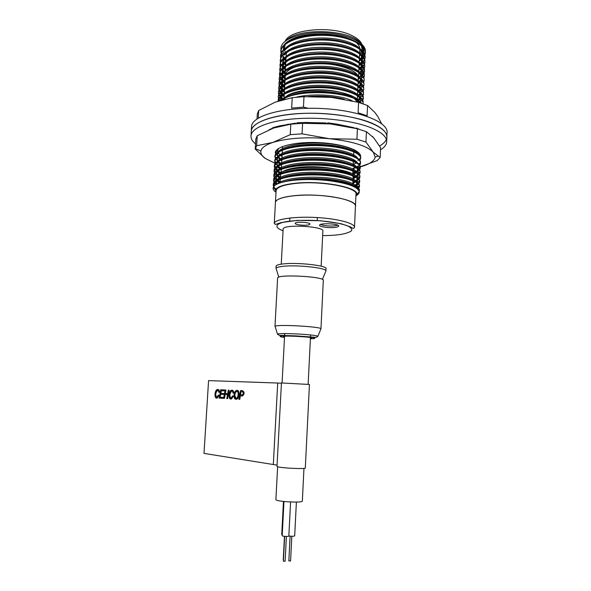 <?xml version="1.0" encoding="UTF-8"?>
<svg xmlns="http://www.w3.org/2000/svg" width="591" height="591" viewBox="0 0 591 591"><rect width="100%" height="100%" fill="white"/><g stroke="black" fill="none" stroke-linecap="round" stroke-linejoin="round"><path stroke-width="0.89" d="M359.291 60.939L364.263 56.344L365.297 53.515C366.627 45.101 348.498 36.103 325.286 35.401C301.824 34.529 281.848 42.087 280.747 51.358L281.87 56.455M282.904 57.992L285.859 60.932M359.092 65.35L364.152 60.674L365.098 58.036C366.442 49.733 348.313 40.845 325.087 40.122C301.609 39.25 281.619 46.696 280.496 55.849L280.681 58.627M281.035 59.706L281.663 60.969M282.661 62.424L285.616 65.328M358.892 69.775L364.034 65.017L364.898 62.535C366.206 54.35 348.062 45.573 324.836 44.857C301.366 43.978 281.375 51.314 280.245 60.356L280.437 63.141M280.725 64.005L281.456 65.49M282.417 66.864L285.372 69.738M358.7 74.193L363.923 69.361L364.699 67.056C365.992 58.974 347.818 50.309 324.57 49.592C301.078 48.721 281.094 55.968 279.986 64.892L280.2 67.662M280.407 68.32L281.242 70.019M282.173 71.312L285.128 74.148M358.515 78.61L360.148 77.584M361.485 76.534L363.797 73.72L364.499 71.6C365.814 63.629 347.619 55.052 324.341 54.335C300.819 53.463 280.814 60.614 279.735 69.435L280.104 72.649C280.836 74.732 282.505 76.764 285.113 78.736M358.057 83.198L359.949 82.031M361.256 81.026L362.438 79.866M363.694 78.042L364.3 76.15C365.63 68.29 347.427 59.817 324.141 59.093C300.605 58.213 280.577 65.246 279.484 73.949L279.794 76.978C280.503 79.098 282.195 81.152 284.869 83.154M357.858 87.631L359.83 86.434M361.027 85.518L362.187 84.417M363.421 82.703L364.1 80.672C365.393 72.929 347.183 64.574 323.898 63.843C300.361 62.971 280.341 69.886 279.233 78.477L279.491 81.322C280.164 83.464 281.877 85.555 284.626 87.579M357.658 92.078L359.712 90.837M360.798 90.024L361.921 88.982M363.14 87.365L363.901 85.215C365.179 77.576 346.932 69.332 323.632 68.608C300.073 67.736 280.06 74.562 278.982 83.036L279.196 85.68C279.831 87.845 281.56 89.958 284.382 92.011M357.459 96.525L361.655 93.548M362.859 92.026L363.701 89.78C364.994 82.26 346.732 74.104 323.395 73.38C299.807 72.508 279.779 79.238 278.723 87.601L278.9 90.039C279.499 92.226 281.25 94.361 284.138 96.451M357.26 100.98L361.389 98.113M362.571 96.688L363.502 94.353C364.81 86.943 346.548 78.891 323.196 78.152C299.593 77.273 279.543 83.892 278.472 92.144L278.605 94.412L282.432 99.776M360.746 103.041L361.116 102.694M362.283 101.349L363.302 98.904C364.581 91.612 346.304 83.671 322.952 82.939C299.349 82.06 279.299 88.561 278.221 96.695L279.115 100.773M363.037 103.802L363.103 103.469C364.359 96.303 346.156 88.502 322.878 87.734C299.319 86.833 279.24 93.142 277.977 101.15M360.924 103.093C351.711 91.287 297.118 88.51 282.365 99.79M294.067 123.327L292.641 123.63M359.926 156.061L360.436 155.33M353.226 164.372L357.282 162.591M359.683 160.708L360.709 158.329C360.931 152.5 342.152 146.287 318.852 145.659C295.426 144.935 275.864 150.018 274.881 156.549L275.886 159.962M277.844 161.927L281.604 164.276C278.531 162.274 277.113 160.294 277.349 158.336L274.859 156.704M356.151 167.645C358.767 166.337 360.207 164.941 360.466 163.434L360.51 162.872C360.48 157.162 341.62 151.126 318.35 150.52C294.998 149.841 275.561 154.82 274.616 161.21L275.724 164.667M277.534 166.433L281.36 168.797C278.221 166.81 276.802 164.823 277.105 162.872L277.105 162.872C277.984 156.962 295.714 152.33 317.204 152.803C338.769 153.202 356.728 158.506 357.791 163.818M352.812 173.429C357.4 171.892 359.875 170.112 360.259 168.103L360.303 167.43C360.037 161.853 341.206 156.002 318.069 155.403C294.85 154.724 275.502 159.526 274.372 165.761L274.357 165.857C273.988 168.339 276.211 170.806 281.02 173.274M353.123 177.802C357.385 176.332 359.697 174.648 360.052 172.757L360.089 172.003C359.587 166.559 340.815 160.892 317.818 160.287C294.739 159.622 275.48 164.224 274.135 170.311L274.098 170.504C273.729 172.868 275.827 175.239 280.4 177.61M352.893 182.36C357.186 180.92 359.505 179.272 359.853 177.411L359.867 176.583C359.129 171.272 340.423 165.783 317.566 165.177C294.628 164.52 275.45 168.937 273.906 174.87L273.84 175.165C273.47 177.485 275.576 179.812 280.149 182.146M353.691 186.579C357.348 185.242 359.335 183.749 359.646 182.087L359.646 181.171C358.678 175.992 340.032 170.688 317.315 170.075C294.517 169.425 275.428 173.658 273.67 179.435L273.581 179.849C273.33 181.363 274.224 182.922 276.27 184.518M357.688 189.105L359.439 186.778L359.417 185.773C358.22 180.728 339.64 175.593 317.057 174.98C294.407 174.33 275.406 178.393 273.448 184.015L273.315 184.518C273.072 186.01 273.965 187.532 276.004 189.098M275.982 192.563L275.524 189.925C276.987 186.808 283.481 184.591 294.998 183.284C320.758 180.27 358.227 187.207 356.72 194.21L358.966 192.171M359.202 191.565L359.188 190.383C356.853 185.833 346.348 182.553 327.665 180.528C315.712 179.28 304.431 179.191 293.838 180.248C281.634 181.666 274.778 184.052 273.264 187.399C272.732 188.928 273.522 190.45 275.628 191.972M359.313 60.385C362.963 58.103 364.965 55.62 365.319 52.946L365.031 49.962C362.394 42.426 346.348 35.792 326.572 34.862C304.69 34.485 290.004 38.415 282.498 46.637L280.777 50.782L282.07 56.189M282.956 57.46L285.889 60.378M359.121 64.803C362.763 62.55 364.765 60.105 365.12 57.46L364.876 54.675C362.423 47.184 346.274 40.513 326.335 39.582C305.916 38.733 287.854 43.623 282.129 51.365L280.526 55.288L280.791 58.354M281.427 59.927L281.87 60.703M282.712 61.9L285.645 64.781M358.922 69.221C362.571 67.005 364.566 64.589 364.92 61.989L364.728 59.388C362.453 51.942 346.2 45.248 326.106 44.31C305.525 43.453 287.322 48.366 281.759 56.093L280.274 59.802L280.555 62.868M281.094 64.227L283.65 67.647M358.722 73.639C362.372 71.459 364.366 69.081 364.721 66.51L364.566 64.101C362.482 56.706 346.127 49.984 325.87 49.053C305.133 48.181 286.798 53.116 281.397 60.821L280.023 64.323L280.311 67.389M280.769 68.534L285.165 73.594M358.523 78.071L360.968 76.431M361.352 76.106L364.521 71.046L364.403 68.815C362.512 61.479 346.053 54.727 325.634 53.796C304.734 52.917 286.266 57.874 281.035 65.557L279.772 68.844L280.075 71.91M280.444 72.848L281.257 74.281M358.08 82.637L360.82 80.849M361.116 80.605L362.217 79.578M363.48 77.923L364.322 75.582L364.241 73.528C362.534 66.258 345.979 59.477 325.397 58.546C304.343 57.652 285.741 62.631 280.681 70.285L279.521 73.38L281.065 78.817M283.082 81.1L284.899 82.6M357.88 87.076L360.665 85.274M360.879 85.104L361.951 84.136M363.192 82.577L364.122 80.125L364.071 78.248C362.564 71.031 345.905 64.234 325.161 63.303C303.944 62.402 285.217 67.396 280.326 75.02L279.262 77.916C278.863 80.982 280.659 84.025 284.663 87.025M357.688 91.524L360.517 89.706M360.643 89.61L361.677 88.694M362.904 87.232L363.923 84.676L363.893 82.969C362.586 75.818 345.831 68.992 324.924 68.061C303.545 67.152 284.685 72.161 279.979 79.763L279.011 82.459C278.612 85.488 280.415 88.487 284.419 91.457M357.489 95.971L360.37 94.146M360.399 94.124L361.404 93.26M362.608 91.886L363.724 89.226L363.716 87.682C362.608 80.605 345.757 73.764 324.688 72.833C303.146 71.91 284.16 76.941 279.632 84.498L278.76 87.01C278.361 89.995 280.164 92.957 284.175 95.897M357.289 100.426L361.131 97.825M362.305 96.54L363.524 93.784L363.539 92.403C362.63 85.4 345.683 78.537 324.452 77.606C302.747 76.675 283.636 81.713 279.292 89.241L278.501 91.561C278.132 94.25 279.624 96.939 282.971 99.628M360.274 102.886L360.842 102.406M362.002 101.194L363.354 97.131C362.645 90.194 345.617 83.324 324.215 82.385C302.348 81.447 283.104 86.5 278.959 93.984L278.25 96.126L279.425 100.669M362.918 103.757L363.162 101.851C362.66 94.988 345.543 88.111 323.979 87.172C301.949 86.227 282.579 91.287 278.627 98.727L277.947 101.157M361.655 103.336C355.752 97.064 343.09 93.275 323.654 91.967C303.796 91.487 289.612 94.213 281.102 100.152M332.992 97.567L324.599 96.821M359.705 155.765L360.318 154.99M360.355 158.506L360.695 158.203C361.891 152.412 343.57 145.903 320.167 145.091C296.468 144.174 276.278 149.176 274.941 155.795L276.233 159.792M277.667 161.188L281.641 163.714M353.041 168.332L356.705 166.802M359.188 165.074L360.34 163.397L359.963 163.16M360.503 162.761C361.507 157.066 342.987 150.705 319.517 149.951C295.803 149.087 275.761 154.059 274.66 160.56L276.086 164.49M277.534 165.842L281.39 168.228M352.842 172.86C356.927 171.501 359.35 169.92 360.096 168.139L360.288 167.504C361.485 161.912 342.92 155.596 319.317 154.827C295.47 153.956 275.34 158.868 274.387 165.281L274.387 165.325C274.047 167.814 276.3 170.289 281.146 172.749M353.071 177.263C356.824 175.985 359.084 174.522 359.845 172.882L360.082 172.158C361.278 166.692 342.699 160.479 319.081 159.71C295.219 158.839 275.074 163.641 274.128 169.935L274.113 170.097C273.869 172.417 275.975 174.729 280.43 177.041M352.923 181.792C356.565 180.58 358.789 179.191 359.594 177.632L359.875 176.827C361.071 171.479 342.47 165.377 318.845 164.601C294.961 163.729 274.808 168.42 273.869 174.596L273.84 174.87C273.685 177.108 275.798 179.339 280.178 181.577M352.99 186.254C356.395 185.116 358.515 183.831 359.335 182.383L359.668 181.503C360.865 176.266 342.255 170.274 318.608 169.499C294.71 168.627 274.542 173.207 273.611 179.265L273.574 179.642C273.507 181.149 274.564 182.685 276.736 184.266M357.333 188.795L359.461 186.18C360.658 181.068 342.034 175.187 318.372 174.404C294.458 173.525 274.276 178.002 273.352 183.934L273.914 186.328M359.143 191.262L359.254 190.863C362.556 183.712 321.969 176.354 293.838 180.248M294.739 195.636C320.817 192.843 358.471 199.832 355.435 206.407C356.668 201.767 339.079 196.426 317.16 195.303C295.249 194.114 276.012 197.512 275.45 202.188C276.337 199.086 282.764 196.906 294.739 195.636M275.421 202.713L275.45 202.188L275.421 202.713M276.071 191.019L276.1 190.457C276.994 187.17 283.421 184.843 295.382 183.461C321.43 180.418 359.01 187.694 355.959 194.668L355.464 205.786M356.314 195.614C358.242 194.483 359.217 193.257 359.232 191.927L356.72 194.21L355.885 196.182M359.52 55.739C362.128 53.478 363.325 51.025 363.118 48.396M360.407 43.003C349.835 29.432 298.433 27.511 286.694 40.173M283.37 46.157C283.237 48.469 284.212 50.715 286.303 52.887M358.515 78.3L359.786 49.851C360.163 46.586 358.124 43.49 353.669 40.543M292.552 38.843L288.497 42.168M358.183 80.391L358.471 79.246C361.404 69.125 327.074 59.772 303.057 64.84C291.984 67.145 285.985 70.676 285.061 75.434L285.187 77.451M359.335 59.994C363.827 57.068 365.822 53.759 365.312 50.08C364.13 41.843 346.496 33.923 325.338 32.867C304.188 31.737 284.781 37.75 281.523 45.751C280.274 48.772 280.91 51.749 283.444 54.675M285.608 56.758L286.066 57.12M280.548 174.921L280.577 174.367C281.412 171.131 287.285 168.819 298.182 167.43C321.814 164.372 355.834 171.324 353.086 178.186L352.724 186.135M359.232 191.927C358.176 186.904 347.656 183.107 327.665 180.528M359.358 59.366C363.413 56.271 364.78 52.872 363.458 49.164C361.788 45.056 356.927 41.518 348.882 38.563C332.208 31.936 303.316 32.564 290.927 39.649C287.16 41.54 284.655 43.675 283.421 46.046M290.927 39.649L285.158 44.421M359.321 60.201L361.744 57.46L362.675 54.897C363.886 47.723 349.451 39.856 330.162 38.297C309.898 36.672 290.728 41.289 284.832 49.075M284.434 58.073L285.911 60.023M359.121 64.641L361.626 61.804L362.475 59.403C363.679 52.311 349.163 44.524 329.793 43.003C309.47 41.407 290.292 46.009 284.515 53.737M284.227 62.587L285.667 64.456M358.929 69.088L361.507 66.155L362.276 63.902C363.487 56.248 346.4 48.078 324.599 47.428C302.57 46.63 283.761 53.508 282.697 61.996M283.141 65.409L285.423 68.888M358.73 73.543L361.382 70.514L362.076 68.438C363.295 60.888 346.171 52.798 324.348 52.156C302.289 51.358 283.473 58.147 282.446 66.547L282.838 69.738L285.18 73.328M358.53 77.997L361.249 74.887L361.869 72.981C363.11 65.542 345.986 57.541 324.141 56.884C302.06 56.086 283.222 62.779 282.195 71.068L282.535 74.074L285.158 78.005M358.08 82.651L361.116 79.268L361.662 77.584M361.722 76.963C362.061 69.612 344.693 62.099 323.063 61.597C301.321 60.976 282.986 67.522 281.944 75.589L282.232 78.418L284.914 82.452M357.88 87.121L360.975 83.656L361.456 82.134M361.515 81.654C362.069 74.407 344.738 66.894 323.041 66.347C301.196 65.682 282.727 72.139 281.693 80.125L281.937 82.777L284.663 86.907M357.681 91.59L360.835 88.052L361.256 86.692M361.3 86.338C362.076 79.201 344.775 71.688 322.996 71.105C301.041 70.395 282.446 76.778 281.442 84.69L281.641 87.143L284.419 91.369M357.481 96.067L360.695 92.462L361.049 91.258M361.086 91.029C362.076 84.003 344.819 76.49 322.974 75.87C300.922 75.116 282.188 81.41 281.19 89.241L281.353 91.516L284.175 95.831M357.282 100.551L360.547 96.88L360.85 95.823M360.865 95.72L360.865 95.727C362.076 88.805 344.885 81.307 322.974 80.642C300.834 79.837 281.959 86.027 280.939 93.784L281.065 95.905L283.192 99.569M283.082 99.598C290.964 93.681 304.557 90.962 323.861 91.442C342.714 92.78 354.637 96.532 359.631 102.686L360.665 100.271C361.847 93.467 344.627 86.079 322.716 85.414C300.568 84.609 281.708 90.704 280.688 98.35L280.769 100.256M360.311 102.9C358.353 96.761 342.854 91.08 323.728 90.238C302.466 89.847 288.467 93.09 281.715 99.975M352.428 100.891C340.704 94.878 312.388 93.016 296.091 97.256M353.832 150.875L355.11 150.217M277.615 149.146L277.844 149.663M358.168 154.31C356.757 148.792 338.791 143.428 317.367 143.081C296.069 142.675 278.546 147.484 277.622 153.564M275.332 152.33L277.593 153.808C277.423 155.765 278.841 157.738 281.855 159.74M356.203 162.784L356.934 162.119M357.983 159.06C356.742 153.645 338.776 148.311 317.278 147.942C295.884 147.499 278.258 152.227 277.364 158.218M353.012 169.063L356.683 166.78M352.805 173.628C355.73 172.365 357.326 170.984 357.592 169.484L357.629 168.812C357.26 163.618 339.537 158.218 317.855 157.686C296.113 157.088 277.955 161.565 276.869 167.416L276.854 167.504C276.544 169.41 277.933 171.338 281.006 173.303M353.108 177.972C355.723 176.798 357.149 175.512 357.392 174.131L357.415 173.392C356.824 168.324 339.153 163.094 317.603 162.562C295.995 161.964 277.918 166.263 276.632 171.966L276.595 172.158C276.3 173.946 277.563 175.771 280.4 177.632M352.886 182.56C355.509 181.407 356.942 180.152 357.186 178.792L357.193 177.98C356.38 173.037 338.769 167.977 317.352 167.438C295.877 166.854 277.881 170.976 276.396 176.532L276.337 176.835C276.049 178.585 277.319 180.373 280.149 182.198M353.802 186.63L356.979 183.476L356.971 182.575C355.937 177.765 338.392 172.86 317.101 172.321C295.759 171.745 277.851 175.697 276.167 181.105L276.876 184.193M356.728 188.322L356.735 187.177C355.583 182.752 339.766 178.216 320.041 177.33C299.755 176.458 281.73 179.317 276.906 184.178M348.882 38.563C332.009 32.143 300.841 33.458 289.501 41.621M282.498 46.637L285.061 45.61L283.333 50.449M283.451 51.779L284.205 53.988M359.276 61.309L362.623 56.019L362.394 53.375C360.067 46.334 344.922 40.092 326.269 39.22C305.584 38.873 291.725 42.574 284.699 50.324M283.141 54.091L283.082 55.029M283.207 56.285L285.845 61.132M359.077 65.749L362.431 60.511L362.231 58.073C360.082 51.077 344.841 44.805 326.033 43.941C305.155 43.594 291.26 47.295 284.337 55.037M282.89 58.612L282.838 59.617M282.963 60.792L285.601 65.564M358.877 70.203L362.224 65.04L362.076 62.772C360.096 55.827 344.752 49.526 325.796 48.661C304.734 48.314 290.794 52.015 283.976 59.75L282.631 63.148C282.343 65.416 283.252 67.699 285.357 69.997M358.678 74.658L362.024 69.583L361.906 67.47C360.104 60.578 344.671 54.254 325.567 53.389C304.306 53.05 290.329 56.743 283.621 64.471L282.387 67.669C282.092 69.908 283.008 72.168 285.113 74.444M358.486 79.105L361.825 74.119L361.736 72.176C360.118 65.335 344.59 58.989 325.331 58.117C305.606 57.297 288.127 61.959 283.274 69.191L282.136 72.183C281.826 74.473 282.816 76.786 285.091 79.12M358.035 83.767C360.185 82.134 361.382 80.428 361.626 78.633L361.566 76.882C360.126 70.1 344.501 63.725 325.094 62.86C305.222 62.025 287.625 66.709 282.926 73.912L281.885 76.719C281.582 78.987 282.564 81.263 284.847 83.567M357.828 88.236C359.985 86.633 361.182 84.949 361.419 83.183L361.389 81.58C360.133 74.865 344.42 68.475 324.858 67.603C304.838 66.761 287.115 71.459 282.587 78.633L281.626 81.285C281.338 83.508 282.328 85.754 284.603 88.022M357.629 92.713C359.779 91.14 360.975 89.485 361.219 87.749L361.212 86.293C360.141 79.63 344.339 73.225 324.622 72.361C304.446 71.504 286.605 76.217 282.247 83.361L281.375 85.828C281.087 88.029 282.077 90.246 284.36 92.484M357.429 97.19C359.579 95.639 360.776 94.013 361.02 92.307L361.027 90.999C360.148 84.41 344.257 77.982 324.385 77.118C304.062 76.254 286.096 80.982 281.914 88.089L281.124 90.364C280.828 92.536 281.826 94.737 284.116 96.954M357.23 101.674C359.387 100.145 360.584 98.534 360.82 96.85L360.835 95.705C360.148 89.182 344.176 82.747 324.149 81.883C303.671 81.011 285.586 85.747 281.582 92.824L280.873 94.922L282.38 99.79M360.163 102.856L360.65 100.418C360.155 93.969 344.095 87.52 323.912 86.655C303.286 85.776 285.076 90.519 281.25 97.552L280.577 100.315M344.294 99.236C333.664 96.444 321.637 95.543 308.207 96.532M278.339 148.622L277.888 149.745M277.777 150.594C277.733 152.493 279.159 154.406 282.04 156.342M353.366 161.099L354.881 160.338M357.223 158.521L357.585 158.056M356.92 153.453C351.793 148.267 333.789 144.16 313.718 144.285C294.333 144.389 278.812 148.895 277.6 154.502L277.556 154.739C277.245 156.755 278.656 158.802 281.796 160.87M353.167 165.65L354.526 164.985M356.927 163.227L357.356 162.71M356.809 158.262C351.844 153.143 333.701 149.028 313.474 149.131C293.934 149.22 278.331 153.719 277.319 159.26L277.305 159.385C276.994 161.365 278.413 163.375 281.545 165.414M352.96 170.201L354.157 169.647M356.632 167.925L357.747 165.99M356.698 163.079C351.889 158.019 333.612 153.896 313.23 153.992C293.528 154.059 277.859 158.543 277.046 164.017L277.046 164.017C276.736 165.968 278.154 167.947 281.294 169.957M352.753 174.766C355.235 173.71 356.765 172.557 357.333 171.301L357.548 170.636C358.671 165.48 341.206 159.644 319.074 158.942C296.697 158.137 277.726 162.688 276.787 168.664L276.773 168.782C276.544 170.563 277.822 172.38 280.607 174.227M353.041 179.125L357.082 176.044L357.341 175.291C358.456 170.245 340.963 164.52 318.8 163.818C296.401 163.013 277.438 167.467 276.529 173.333L276.499 173.547C276.337 175.254 277.615 176.997 280.333 178.77M352.834 183.705L356.831 180.787L357.134 179.974C358.272 175.039 340.763 169.403 318.571 168.694C296.143 167.896 277.157 172.247 276.27 178.009L276.233 178.312C276.145 179.856 277.275 181.437 279.639 183.055M354.844 187.155L356.92 184.651C358.065 179.827 340.556 174.293 318.364 173.584C295.921 172.779 276.92 177.019 276.012 182.663L276.293 184.495M356.661 188.278C354.275 183.971 344.287 180.876 326.705 178.999C307.815 177.662 292.981 178.748 282.217 182.264M277.607 278.184L277.615 277.999C277.319 273.936 325.818 276.61 323.299 280.511L320.965 328.832C321.386 326.616 276.588 324.171 275.096 326.313L275.243 326.808M320.854 329.076L317.781 336.382C318.039 334.669 278.871 332.526 277.467 334.181L275.096 326.313M321.157 266.194L322.863 231.177C325.08 226.309 283.015 223.974 283.155 228.976L283.141 229.19M337.173 227.04L338.643 226.242C340.35 223.723 318.977 222.659 319.576 225.297C319.273 227.136 332.615 228.451 337.173 227.04M308.894 224.794L309.928 224.144C310.711 222.26 295.219 221.396 295.204 223.317C294.569 224.787 305.444 225.954 308.894 224.794M320.832 224.373C322.523 225.873 332.903 226.604 336.53 225.481L337.52 225.09M276.108 266.305L276.123 266.09C276.381 265.233 278.361 264.561 282.062 264.066C296.076 261.99 328.249 265.558 326.01 268.839L325.914 270.951M276.374 269.26L276.071 268.262C276.558 267.501 278.516 266.903 281.937 266.46C295.574 264.487 326.993 267.804 325.922 271.01L325.7 271.528M361.803 44.207C360.436 40.809 356.809 37.772 350.928 35.098C330.576 25.295 289.405 29.498 285.194 41.267M362.194 48.787L362.298 47.044M284.337 45.862L284.744 49.149M359.564 54.741L362.15 49.888L361.537 46.083M356.816 101.933C355.649 99.096 352.155 96.555 346.319 94.287C326.498 86.146 286.701 89.647 284.256 99.288L284.271 99.258M275.894 499.491L275.886 499.587C275.554 501.656 303.508 503.148 302.348 501.005L303.966 468.338M281.73 534.589L282.239 534.944M282.195 535.66L282.195 535.697C282.121 536.392 289.102 536.761 288.836 536.044L288.822 536M288.844 536.007C292.043 536.406 293.993 536.355 294.687 535.838L296.394 502.062M283.488 561.147L285.113 561.317L286.391 536.451M288.955 560.829L290.573 560.999L291.828 536.273M281.427 383.175L208.579 380.611L203.998 453.393L277.068 465.124M277.002 466.358L281.442 382.953L309.44 384.475L305.311 467.88C306.603 469.461 276.677 467.858 277.002 466.358L277.009 466.292M217.828 389.476C218.862 389.484 219.416 390.4 219.497 392.21L218.729 392.261C218.611 390.747 218.109 390.149 217.229 390.474C215.309 391.301 214.806 398.038 217.126 397.078L218.308 395.083L219.098 395.268L217.392 397.979L216.712 398.083M217.784 390.4L217.407 390.488C215.449 392.963 215.25 395.187 216.801 397.159M223.176 397.403L223.006 398.349L219.187 398.105L220.694 389.757L224.336 389.942L224.159 390.887L221.33 390.74L220.857 393.37L223.627 393.525L223.457 394.47L220.509 394.3L219.985 397.204L223.176 397.403L222.829 398.341M220.687 394.315L220.162 397.218M225.164 394.463L224.447 398.437L223.627 398.386L225.149 389.979L225.961 390.023L225.334 393.517L227.683 393.65L228.318 390.134L229.138 390.178L227.609 398.637L226.789 398.593L227.513 394.603L224.979 394.456L224.262 398.43M232.012 390.178C233.09 390.193 233.681 391.124 233.77 392.978L232.972 393.03C232.832 391.471 232.3 390.865 231.376 391.212C229.301 392.143 228.976 399.08 231.317 397.95L232.536 395.918L233.364 396.11L231.606 398.873L230.874 398.991M231.968 391.131L231.554 391.22C229.53 393.835 229.33 396.11 230.963 398.046M237.057 390.429C239.88 389.949 239.421 398.223 236.88 399.139L235.994 399.317M240.389 395.911L239.747 399.413L238.904 399.361L240.471 390.74C242.798 389.336 245.583 393.318 242.546 395.807L240.205 395.904L239.569 399.405M242.665 390.85C244.534 392.01 244.556 393.665 242.731 395.815L241.542 395.977M240.965 391.707L240.382 394.928L242.362 394.869C244.327 393.089 242.502 390.873 240.965 391.707L240.559 394.936L241.571 394.995M242.354 391.781L241.143 391.715M234.649 395.527C234.671 397.64 235.292 398.548 236.503 398.253C238.675 397.433 238.742 390.016 236.385 391.486C235.358 392.128 234.782 393.473 234.649 395.527M236.998 391.382L236.563 391.493C235.536 392.136 234.959 393.48 234.834 395.534L236.09 398.364M234.014 395.431C234.176 392.978 234.9 391.36 236.186 390.577C239.444 388.619 239.65 397.928 236.695 399.132C234.937 399.605 234.036 398.371 234.014 395.431M232.536 395.918L233.179 396.103L231.421 398.866C228.185 400.403 228.444 391.493 231.192 390.304C232.61 389.816 233.408 390.703 233.593 392.971L233.77 392.978M233.593 392.971L232.972 393.03M225.784 390.008L225.334 393.517M225.149 393.51L227.683 393.65M228.961 390.171L227.432 398.63M224.159 389.927L224.159 390.887M223.982 390.873L221.33 390.74M221.152 390.732L220.857 393.37M220.679 393.362L223.627 393.525M223.45 393.517L223.28 394.463M219.985 397.204L222.999 397.396M218.308 395.083L218.921 395.261L217.215 397.972C214.119 399.435 214.437 390.695 217.06 389.595C218.404 389.129 219.158 390.001 219.32 392.195L219.497 392.21M219.32 392.195L218.729 392.261M308.155 108.279L303.449 107.141L303.996 96.673L331.514 97.404L358.574 102.376L358.116 112.748L367.1 115.814L367.543 105.523L374.864 112.438L377.871 116.619L381.572 123.585M258.267 118.134L258.71 110.495L275.162 102.169L292.22 97.692L291.659 108.094L303.449 107.141M257.314 113.9L257.019 118.939L257.314 113.9L258.71 110.495M367.543 105.523L358.574 102.376M303.996 96.673L292.22 97.692M272.385 128.225L269.119 129.761M290.277 124.236L287.765 124.206M273.714 128.003L290.794 124.176L290.233 134.659L272.902 142.431L256.657 145.711L257.24 135.731L273.714 128.003L272.828 127.649L279.403 125.927L295.515 123.179M297.82 123.504L296.933 122.78L306.145 122.492L325.959 122.95M327.17 123.622L327.251 123.187M328.057 123.593L327.931 122.869L336.936 124.147L354.157 127.708M355.693 128.358L356.055 127.959L359.66 129.422M372.441 136.425L373.128 137.149M380.486 149.848C384.098 147.61 386.145 145.157 386.625 142.49C387.356 137.481 382.414 132.687 371.805 128.092C354.696 120.904 323.247 116.855 296.652 118.658C270.013 120.446 252.084 127.567 251.042 135.391C250.665 138.301 252.172 141.146 255.556 143.916M277.475 149.257L277.859 149.39M372.012 123.224C354.918 115.925 323.491 111.839 296.918 113.701C270.294 115.541 252.364 122.795 251.315 130.766L251.249 131.911L251.315 130.766C252.209 120.195 284.552 111.507 322.243 113.531C359.949 115.437 389.181 127.353 386.817 137.851C387.548 132.761 382.613 127.878 372.012 123.224M251.522 127.309L251.589 126.142C252.49 115.393 284.825 106.528 322.487 108.552C360.163 110.451 389.373 122.536 387.002 133.219L386.876 136.344M386.366 139.424C385.339 141.818 383.079 144.005 379.577 145.999M359.173 167.172L377.117 160.612L380.168 157.501L373.187 152.086L375.196 157.036C374.376 161.24 369.028 164.616 359.173 167.172L353.034 168.494M257.24 135.731L255.859 138.833L255.238 149.05L265.152 158.381C261.872 155.987 260.454 153.542 260.904 151.037C261.606 147.75 265.61 144.884 272.902 142.431C287.581 138.013 306.456 136.78 329.512 138.715L302.053 133.847L302.607 123.305L330.229 123.903L357.4 128.779L356.934 139.232L329.512 138.715C352.029 141.249 366.59 145.704 373.187 152.086L365.962 142.069L366.413 131.704L373.785 137.873L380.574 147.706L380.168 157.501M294 123.859C305.554 122.669 317.626 122.684 330.229 123.903M281.855 159.777L278.28 157.634M278.11 157.509L277.349 156.866M275.982 155.285L275.295 152.544C275.842 146.265 296.416 141.382 319.879 142.653C343.349 143.842 362.032 150.779 360.54 157.014L360.51 157.147M359.683 158.853L357.932 160.508M356.358 161.498L355.036 162.163M275.266 163.375L265.152 158.381M282.542 147.189L281.914 146.775M354.526 149.907L353.854 150.269M282.047 156.238C278.967 154.347 277.556 152.397 277.8 150.38L278.775 148.341M357.525 151.739L358.279 154.399M356.838 157.066L356.004 157.797M356.934 139.232L365.962 142.069M290.233 134.659L302.053 133.847M255.238 149.05L256.657 145.711M366.413 131.704L357.4 128.779M302.607 123.305L290.794 124.176M310.401 338.783L310.836 338.776C320.307 338.54 311.878 336.781 297.147 336.05C282.417 335.282 274.704 336.213 284.5 337.431M310.423 338.318C319.014 337.114 275.849 334.868 284.53 336.973M317.603 336.634L315.956 337.365L295.862 335.873L279.44 335.37L277.467 334.181M274.283 223.391L275.524 224.44L281.065 222.608L297.177 220.384L320.337 220.716L341.177 223.745L350.182 226.796L353.167 228.495L354.489 227.638C355.708 223.501 338.045 218.626 316.059 217.495C294.082 216.306 274.808 219.217 274.283 223.391L276.1 190.457M322.642 235.602C329.756 235.587 335.932 235.181 341.162 234.376C346.296 233.415 349.761 232.197 351.564 230.719C352.229 229.145 350.899 227.528 347.574 225.873C340.748 223.368 330.812 221.61 317.759 220.598C304.528 219.948 293.528 220.384 284.751 221.913C274.778 224.129 274.505 227.72 283.059 230.741M277.696 383.071L273.33 464.349M359.232 191.447L359.262 190.863M359.439 186.763L359.461 186.18M359.646 182.087L359.668 181.503M359.853 177.418L359.875 176.835M360.052 172.749L360.082 172.166M360.259 168.095L360.281 167.504M360.665 158.787L360.695 158.211M363.103 103.477L363.125 102.908M363.302 98.904L363.325 98.335M363.502 94.338L363.524 93.77M363.701 89.78L363.724 89.211M363.901 85.222L363.93 84.653M364.1 80.679L364.13 80.11M364.3 76.136L364.329 75.567M364.499 71.6L364.529 71.031M364.699 67.064L364.728 66.502M364.898 62.543L364.928 61.974M365.098 58.021L365.12 57.453M365.297 53.508L365.319 52.939M273.323 184.503L273.352 183.919M273.581 179.827L273.611 179.243M273.84 175.165L273.877 174.574M274.098 170.496L274.135 169.912M274.364 165.842L274.394 165.258M274.623 161.188L274.652 160.612M274.881 156.549L274.911 155.965M277.969 101.15L277.992 100.692M278.221 96.695L278.25 96.126M278.472 92.137L278.501 91.568M278.723 87.571L278.76 87.01M278.982 83.028L279.011 82.459M279.233 78.477L279.262 77.909M279.484 73.941L279.521 73.373M279.742 69.406L279.772 68.837M279.994 64.877L280.023 64.308M280.245 60.356L280.274 59.787M280.496 55.835L280.526 55.273M280.747 51.321L280.777 50.76M285.061 75.434L286.369 51.698M286.583 47.805L286.62 47.117M285.239 76.542L285.017 76.128M280.577 174.367L280.112 182.892M282.579 146.516L281.124 173.126M353.883 149.589L353.573 156.608M353.44 159.481L353.137 166.182M353.012 169.004L352.687 176.288M275.524 189.925L273.264 187.399M364.263 56.344L361.744 57.46M281.353 55.406L282.276 55.931M283.163 56.441L283.769 56.78M364.152 60.674L361.626 61.804M364.034 65.017L361.507 66.155M363.923 69.361L361.382 70.514M363.797 73.72L361.249 74.887M280.104 72.649L282.535 74.074M361.544 79.068L361.116 79.268M279.794 76.978L282.232 78.418M361.352 83.486L360.975 83.656M279.491 81.322L281.937 82.777M363.406 86.855L362.763 87.158M279.196 85.68L281.641 87.143M363.273 91.25L362.29 91.708M361.057 91.354L360.695 92.462M278.9 90.039L281.353 91.516M363.133 95.653L361.832 96.267M278.605 94.412L281.065 95.905M278.317 98.793L280.725 100.263M360.709 158.329L358.486 159.467M360.51 162.872L358.146 164.091M274.616 161.225L277.105 162.872M360.303 167.43L357.629 168.812M274.372 165.761L276.869 167.416M360.089 172.003L357.415 173.392M274.135 170.311L276.632 171.966M359.867 176.583L357.193 177.98M273.906 174.87L276.396 176.532M359.646 181.171L356.971 182.575M273.67 179.435L276.167 181.105M359.417 185.773L356.735 187.177M273.448 184.015L275.192 185.19M283.451 48.455L283.385 49.585M282.446 66.517L282.387 67.647M282.195 71.046L282.136 72.183M281.944 75.582L281.885 76.719M281.693 80.125L281.634 81.255M281.442 84.668L281.382 85.806M281.19 89.219L281.131 90.364M280.939 93.784L280.873 94.922M280.688 98.342L280.622 99.487M276.854 167.497L276.787 168.664M276.595 172.158L276.529 173.326M276.337 176.82L276.27 177.987M276.078 181.489L276.012 182.656M362.675 54.882L362.623 56.005M362.475 59.396L362.423 60.526M362.276 63.917L362.224 65.047M362.076 68.438L362.024 69.575M361.877 72.974L361.825 74.104M361.67 77.665L361.626 78.64M361.463 82.223L361.419 83.191M361.264 86.781L361.219 87.741M360.857 95.927L360.813 96.858M360.665 100.278L363.162 101.851M360.65 100.514L360.613 101.423M357.599 169.477L357.548 170.636M357.392 174.131L357.341 175.298M357.186 178.8L357.134 179.967M356.979 183.476L356.927 184.643M362.394 53.375L364.876 54.675M282.727 51.122L282.129 51.365M362.231 58.073L364.728 59.388M282.343 55.857L281.759 56.093M362.076 62.772L364.566 64.101M283.976 59.75L281.397 60.821M361.906 67.47L364.403 68.815M283.621 64.471L281.035 65.557M361.736 72.176L364.241 73.528M283.274 69.191L280.681 70.285M361.566 76.882L364.071 78.248M282.926 73.912L280.326 75.02M361.389 81.58L363.893 82.969M282.587 78.633L279.979 79.763M361.212 86.293L363.716 87.682M282.247 83.361L279.632 84.498M361.027 90.999L363.539 92.403M281.914 88.089L279.292 89.241M360.835 95.705L363.354 97.131M281.582 92.824L278.959 93.984M281.25 97.552L278.627 98.727M277.6 154.502L274.941 155.795M277.319 159.26L274.66 160.56M357.585 166.566L360.096 168.139M277.046 164.017L274.387 165.325M357.333 171.301L359.845 172.882M276.773 168.782L274.113 170.097M357.082 176.044L359.594 177.632M276.499 173.547L273.84 174.87M356.831 180.787L359.335 182.383M276.233 178.312L273.574 179.642M356.565 185.53L359.077 187.133M275.975 183.077L273.308 184.422M363.465 49.156L365.031 49.962M277.615 277.999L274.978 326.439M281.25 264.177L283.155 228.976M355.435 206.407L354.519 227.084M319.916 224.779L319.576 225.297M338.229 225.452L338.643 226.242M275.997 268.44L276.123 266.09M322.354 279.44L325.922 271.01M278.782 277.172L276.071 268.262M317.19 220.561L317.337 217.562M289.708 221.115L289.878 218.005M285.364 74.237L283.983 99.362M358.331 77.133L357.215 102.029M308.14 384.313L310.46 337.631M310.482 337.151L310.593 334.949M275.886 499.587L277.637 466.713M282.084 382.931L284.567 336.264M284.589 335.784L284.707 333.597M281.73 534.626L283.458 501.441M288.836 536.044L290.58 501.995M282.195 535.697L283.976 501.5M283.377 561.228L284.663 536.355M283.237 559.995L284.463 536.332M288.844 560.911L290.107 536.177M280.496 126.001L279.026 126.031M306.862 123.031L305.436 122.514M335.673 124.546L336.235 124.051M386.684 141.005L386.817 137.851M251.042 135.391L251.589 126.142M375.196 157.036L377.9 156.179M260.904 151.037L255.297 148.577M277.8 150.38L275.295 152.544M255.859 138.833L255.275 148.696"/></g></svg>
